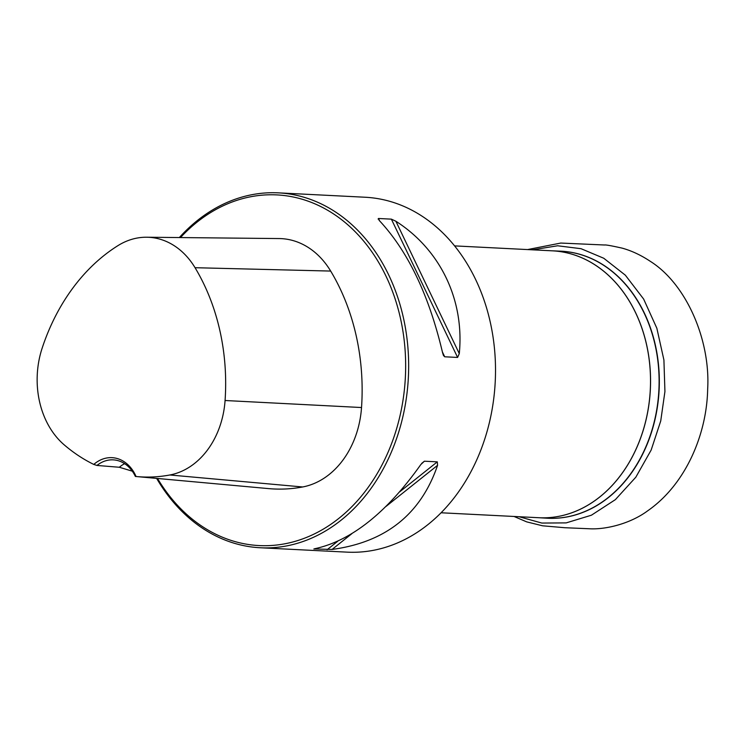 <?xml version="1.0" encoding="UTF-8"?>
<svg xmlns="http://www.w3.org/2000/svg" width="745" height="745" viewBox="0 0 745 745"><rect width="100%" height="100%" fill="white"/><g stroke="black" fill="none" stroke-linecap="round" stroke-linejoin="round"><path stroke-width="1.12" d="M156.646 478.392A177.683 139.25 -87.1 0 0 260.322 547.761L347.179 552.147A177.683 139.25 -87.1 0 0 491.383 413.345A177.683 139.25 -87.1 0 0 365.125 197.239L278.267 192.853A177.683 139.25 -87.1 0 0 179.34 237.553M260.322 547.761A177.683 139.25 -87.1 0 0 404.526 408.949A177.683 139.25 -87.1 0 0 278.267 192.853M314.632 548.739L315.386 548.59C351.659 540.516 386.823 512.476 420.869 464.489L424.417 461.202L437.306 461.853L437.576 465.327C420.841 514.199 385.677 542.239 332.093 549.438L313.85 548.963M444.718 356.79L443.452 355.477L442.586 352.776C429.046 295.253 407.906 251.13 379.186 220.408L378.479 218.49L391.367 219.142L395.884 221.246C440.453 249.771 464.545 300.058 459.283 353.624L457.607 357.442L444.718 356.79L442.39 351.938M378.115 219.067L378.479 218.49L379.605 220.837M136.046 476.483L135.357 476.418L136.065 476.511A37.669 29.521 -87.1 0 0 93.777 464.424L96.971 465.448L119.34 467.264L132.303 471.175M93.777 464.424A194.184 152.185 92.9 0 1 64.079 444.746A80.469 63.064 92.9 0 1 42.13 348.222A194.184 152.185 92.9 0 1 117.906 245.654A80.469 63.064 92.9 0 1 146.691 237.227A80.469 63.064 92.9 0 1 195.05 267.706A194.184 152.185 92.9 0 1 225.074 400.512A80.469 63.064 92.9 0 1 169.879 474.984A194.184 152.185 92.9 0 1 136.745 476.577A194.184 152.185 92.9 0 1 136.065 476.511M136.745 476.577L268.61 488.608A199.539 156.375 -87.1 0 0 302.666 486.969A85.824 67.255 -87.1 0 0 361.53 407.534A199.539 156.375 -87.1 0 0 330.678 271.068A85.824 67.255 -87.1 0 0 279.096 238.558L146.691 237.227M157.53 478.476A175.55 137.574 -87.1 0 0 295.039 541.373A175.55 137.574 -87.1 0 0 401.574 408.418A175.55 137.574 -87.1 0 0 341.48 219.589A175.55 137.574 -87.1 0 0 180.476 237.562M119.34 467.264A35.536 27.854 92.9 0 1 124.62 463.669M96.971 465.448A35.536 27.854 92.9 0 1 113.212 459.861A35.536 27.854 92.9 0 1 135.357 476.418M441.077 512.774L538.97 517.728A133.616 104.719 -87.1 0 0 650.301 389.57A133.616 104.719 -87.1 0 0 552.464 250.832L454.571 245.887M538.635 517.71L546.774 518.194A133.69 104.775 -87.1 0 0 658.897 389.998A133.69 104.775 -87.1 0 0 560.277 251.158L552.129 250.814M552.324 250.823A133.616 104.719 92.9 0 1 650.348 389.57A133.616 104.719 92.9 0 1 538.831 517.719M559.672 251.13A133.7 104.775 92.9 0 1 659.111 390.017A133.7 104.775 92.9 0 1 546.169 518.157M169.879 474.984L302.666 486.969M225.074 400.512L361.53 407.534M195.05 267.706L330.678 271.068M424.417 461.202L421.67 463.399M437.306 461.853L399.739 491.812M337.634 541.326L327.111 549.726M437.576 465.327L385.975 506.47M351.789 533.727L332.093 549.438M395.884 221.246L459.283 353.624M391.367 219.142L457.607 357.442M532.563 249.826L557.632 245.776L581.053 248.7L603.739 258.245L625.325 275.166L643.643 299.062L656.848 328.228L663.916 360.003L664.931 391.525L660.731 420.962L651.158 450.054L635.82 477.2L615.37 499.644L591.418 515.205L566.181 522.888L541.848 523.064L519.069 516.723M527.562 249.575L560.789 243.056L604.577 245.003C605.75 244.723 611.617 245.776 622.168 248.141C631.695 250.776 641.138 255.218 650.497 261.458C686.48 284.18 710.516 340.167 707.666 389.048C706.884 433.385 686.303 483.98 647.731 510.781C630.102 523.893 605.499 529.62 589.872 528.782L564.729 527.711L542.602 525.802L526.696 521.872L514.069 516.471"/></g></svg>
